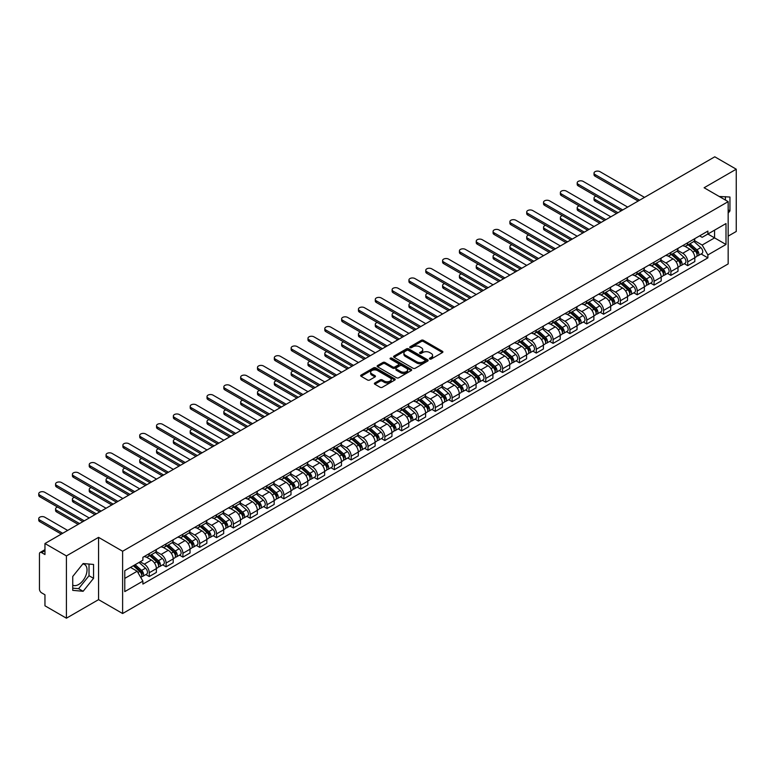 <?xml version="1.0" encoding="UTF-8"?>
<svg xmlns="http://www.w3.org/2000/svg" width="775" height="775" viewBox="0 0 775 775"><rect width="100%" height="100%" fill="white"/><g stroke="black" fill="none" stroke-linecap="round" stroke-linejoin="round"><path stroke-width="1.16" d="M429.738 359.028A1.046 0.601 0 0 0 431.22 359.028L442.467 352.528A1.502 0.862 0 0 0 442.903 351.918A1.502 0.862 0 0 0 442.467 351.308L423.412 340.302A1.502 0.862 0 0 0 421.29 340.302L410.043 346.803A1.046 0.601 0 0 0 411.525 347.655L412.978 346.812A4.795 2.771 0 0 1 419.75 346.812L421.338 347.733A4.795 2.771 0 0 1 422.743 349.69A4.795 2.771 0 0 1 421.338 351.647L419.885 352.489A1.046 0.601 0 0 0 421.368 353.342L422.821 352.499A4.795 2.771 0 0 1 429.602 352.499L431.191 353.419A4.795 2.771 0 0 1 432.595 355.376A4.795 2.771 0 0 1 431.191 357.333L429.738 358.176A1.046 0.601 0 0 0 429.738 359.028L429.738 358.176M719.326 196.54A11.896 6.868 -60 0 1 720.953 197.063A11.896 6.868 -60 0 1 722.213 198.206M82.799 563.948A11.896 6.868 -60 0 1 84.562 564.481A11.896 6.868 -60 0 1 86.383 574.023A11.896 6.868 -60 0 1 78.604 584.505A11.896 6.868 -60 0 1 72.734 585.135M374.809 382.976A1.502 0.862 0 0 0 374.373 383.586A1.502 0.862 0 0 0 374.809 384.197L380.157 387.287A1.502 0.862 0 0 0 382.278 387.287L394.766 380.07A1.502 0.862 0 0 0 395.211 379.459A1.502 0.862 0 0 0 394.766 378.849L375.71 367.844A1.502 0.862 0 0 0 373.589 367.844L361.102 375.061A1.502 0.862 0 0 0 360.666 375.672A1.502 0.862 0 0 0 361.102 376.282L367.553 380.012A1.502 0.862 0 0 0 369.675 380.012L375.022 376.921A1.502 0.862 0 0 0 375.458 376.311A1.502 0.862 0 0 0 375.022 375.701L371.816 373.85A4.001 2.315 0 0 1 370.644 372.213A4.001 2.315 0 0 1 373.124 370.082A4.001 2.315 0 0 1 377.483 370.576L390.028 377.822A4.001 2.315 0 0 1 391.201 379.459A4.001 2.315 0 0 1 388.73 381.591A4.001 2.315 0 0 1 384.361 381.097L382.278 379.886A1.502 0.862 0 0 0 380.157 379.886L374.809 382.976L374.809 384.197L380.157 381.135L380.157 379.886M122.615 551.248L98.561 537.366L66.418 555.917L44.96 543.527L714.783 156.802L736.25 169.202L704.107 187.753L728.161 201.645L122.615 551.248L122.615 613.529L728.161 263.917L728.161 201.645M413.085 368.27A1.502 0.862 0 0 0 415.206 368.27L427.693 361.063A1.502 0.862 0 0 0 428.129 360.452A1.502 0.862 0 0 0 427.693 359.832L408.638 348.837A1.502 0.862 0 0 0 406.517 348.837L394.029 356.045A1.502 0.862 0 0 0 393.584 356.655A1.502 0.862 0 0 0 394.029 357.265L413.085 368.27M390.794 359.251A1.046 0.601 0 0 1 391.859 359.406L391.859 358.157L411.234 369.346A1.502 0.862 0 0 1 411.67 369.956A1.502 0.862 0 0 1 411.234 370.566L398.738 377.774A1.502 0.862 0 0 1 396.626 377.774L377.561 366.778L382.908 363.707L382.908 362.468L377.561 365.548A1.502 0.862 0 0 0 377.125 366.168A1.502 0.862 0 0 0 377.561 366.778L377.561 365.548M382.908 363.707A1.502 0.862 0 0 1 385.03 363.707L385.03 362.468A1.502 0.862 0 0 0 382.908 362.468M385.03 362.468L392.76 366.924A1.502 0.862 0 0 0 394.872 366.924L398.418 364.88A1.502 0.862 0 0 0 398.863 364.269A1.502 0.862 0 0 0 398.418 363.659L390.377 359.009A1.046 0.601 0 0 1 391.859 358.157M66.418 555.917L66.418 618.198L44.96 605.798L44.96 594.783L41.608 592.846A3.052 1.763 -120 0 1 39.457 589.116L39.457 553.863A3.052 1.763 -120 0 1 40.087 552.468L44.96 549.659M728.161 236.142L736.25 231.473L736.25 169.202M66.418 618.198L98.561 599.637L122.615 613.529M44.96 543.527L44.96 554.551L41.608 552.623A3.052 1.763 -120 0 0 40.087 552.468M687.716 242.74A7.014 4.049 60 0 1 686.262 245.898L693.373 241.781A7.014 4.049 -120 0 0 694.826 238.632M677.612 250.296L682.746 253.27A7.014 4.049 60 0 1 687.716 261.863L694.826 257.755A7.014 4.049 -120 0 0 689.866 249.162L684.771 246.218M694.826 257.755L694.826 261.553L687.716 265.66L684.296 263.694M686.262 245.898A7.014 4.049 60 0 1 682.804 245.578M687.716 261.863L687.716 265.66M670.888 252.456A7.014 4.049 60 0 1 669.435 255.605L676.546 251.497A7.014 4.049 -120 0 0 677.999 248.349M667.469 273.401L670.888 275.377L677.999 271.269L677.999 267.462A7.014 4.049 -120 0 0 673.039 258.869L667.943 255.934M669.435 255.605A7.014 4.049 60 0 1 665.977 255.295M660.784 260.012L665.919 262.987A7.014 4.049 60 0 1 670.888 271.579L670.888 275.377M654.061 262.173A7.014 4.049 60 0 1 652.608 265.321L659.728 261.214A7.014 4.049 -120 0 0 661.182 258.065M650.642 283.117L654.061 285.093L661.182 280.976L661.182 277.179A7.014 4.049 -120 0 0 656.212 268.586L651.116 265.641M652.608 265.321A7.014 4.049 60 0 1 649.15 265.002M643.957 269.729L649.101 272.693A7.014 4.049 60 0 1 654.061 281.296L654.061 285.093M637.234 271.889A7.014 4.049 60 0 1 635.781 275.038L642.901 270.93A7.014 4.049 -120 0 0 644.354 267.782M633.814 292.834L637.234 294.8L644.354 290.693L644.354 286.895A7.014 4.049 -120 0 0 639.385 278.302L634.289 275.358M635.781 275.038A7.014 4.049 60 0 1 632.322 274.718M627.13 279.446L632.274 282.41A7.014 4.049 60 0 1 637.234 291.003L637.234 294.8M620.407 281.606A7.014 4.049 60 0 1 618.954 284.754L626.074 280.647A7.014 4.049 -120 0 0 627.527 277.489M616.987 302.55L620.407 304.517L627.527 300.409L627.527 296.612A7.014 4.049 -120 0 0 622.558 288.019L617.472 285.074M618.954 284.754A7.014 4.049 60 0 1 615.495 284.435M610.303 289.162L615.447 292.127A7.014 4.049 60 0 1 620.407 300.719L620.407 304.517M603.58 291.313A7.014 4.049 60 0 1 602.127 294.471L609.247 290.354A7.014 4.049 -120 0 0 610.7 287.205M600.17 312.267L603.58 314.233L610.7 310.126L610.7 306.328A7.014 4.049 -120 0 0 605.74 297.736L600.644 294.791M602.127 294.471A7.014 4.049 60 0 1 598.668 294.151M593.476 298.869L598.62 301.843A7.014 4.049 60 0 1 603.58 310.436L603.58 314.233M586.752 301.029A7.014 4.049 60 0 1 585.299 304.178L592.42 300.07A7.014 4.049 -120 0 0 593.873 296.922M583.342 321.983L586.752 323.95L593.873 319.843L593.873 316.045A7.014 4.049 -120 0 0 588.913 307.442L583.817 304.507M585.299 304.178A7.014 4.049 60 0 1 581.841 303.868M576.648 308.586L581.792 311.56A7.014 4.049 60 0 1 586.752 320.153L586.752 323.95M569.925 310.746A7.014 4.049 60 0 1 568.472 313.894L575.592 309.787A7.014 4.049 -120 0 0 577.046 306.638M566.515 331.69L569.925 333.667L577.046 329.549L577.046 325.752A7.014 4.049 -120 0 0 572.086 317.159L566.99 314.224M568.472 313.894A7.014 4.049 60 0 1 565.014 313.584M559.821 318.302L564.965 321.276A7.014 4.049 60 0 1 569.925 329.869L569.925 333.667M553.098 320.463A7.014 4.049 60 0 1 551.645 323.611L558.765 319.503A7.014 4.049 -120 0 0 560.218 316.355M549.688 341.407L553.098 343.383L560.218 339.266L560.218 335.468A7.014 4.049 -120 0 0 555.258 326.876L550.163 323.931M551.645 323.611A7.014 4.049 60 0 1 548.187 323.291M542.994 328.019L548.138 330.983A7.014 4.049 60 0 1 553.098 339.576L553.098 343.383M536.271 330.179A7.014 4.049 60 0 1 534.818 333.327L541.938 329.22A7.014 4.049 -120 0 0 543.391 326.062M532.861 351.123L536.271 353.09L543.391 348.983L543.391 345.185A7.014 4.049 -120 0 0 538.431 336.592L533.336 333.647M534.818 333.327A7.014 4.049 60 0 1 531.359 333.008M526.167 337.735L531.311 340.7A7.014 4.049 60 0 1 536.271 349.293L536.271 353.09M519.444 339.896A7.014 4.049 60 0 1 517.991 343.044L525.111 338.927A7.014 4.049 -120 0 0 526.564 335.778M516.034 360.84L519.444 362.807L526.564 358.699L526.564 354.902A7.014 4.049 -120 0 0 521.604 346.309L516.508 343.364M517.991 343.044A7.014 4.049 60 0 1 514.542 342.724M509.34 347.452L514.484 350.416A7.014 4.049 60 0 1 519.444 359.009L519.444 362.807M502.617 349.603A7.014 4.049 60 0 1 501.163 352.761L508.284 348.643A7.014 4.049 -120 0 0 509.737 345.495M499.207 370.557L502.617 372.523L509.737 368.416L509.737 364.618A7.014 4.049 -120 0 0 504.777 356.016L499.681 353.08M501.163 352.761A7.014 4.049 60 0 1 497.715 352.441M492.512 357.159L497.657 360.133A7.014 4.049 60 0 1 502.617 368.726L502.617 372.523M485.789 359.319A7.014 4.049 60 0 1 484.336 362.468L491.457 358.36A7.014 4.049 -120 0 0 492.91 355.212M482.379 380.263L485.789 382.24L492.91 378.132L492.91 374.325A7.014 4.049 -120 0 0 487.95 365.732L482.854 362.797M484.336 362.468A7.014 4.049 60 0 1 480.887 362.157M475.685 366.875L480.829 369.849A7.014 4.049 60 0 1 485.789 378.442L485.789 382.24M468.962 369.036A7.014 4.049 60 0 1 467.509 372.184L474.629 368.077A7.014 4.049 -120 0 0 476.082 364.928M465.552 389.98L468.962 391.956L476.082 387.839L476.082 384.042A7.014 4.049 -120 0 0 471.123 375.449L466.027 372.504M467.509 372.184A7.014 4.049 60 0 1 464.06 371.864M458.858 376.592L464.002 379.556A7.014 4.049 60 0 1 468.962 388.159L468.962 391.956M452.135 378.752A7.014 4.049 60 0 1 450.682 381.901L457.802 377.793A7.014 4.049 -120 0 0 459.255 374.645M448.725 399.697L452.135 401.663L459.255 397.556L459.255 393.758A7.014 4.049 -120 0 0 454.295 385.165L449.2 382.22M450.682 381.901A7.014 4.049 60 0 1 447.233 381.581M442.031 386.308L447.175 389.273A7.014 4.049 60 0 1 452.135 397.866L452.135 401.663M435.308 388.469A7.014 4.049 60 0 1 433.855 391.617L440.975 387.51A7.014 4.049 -120 0 0 442.428 384.352M431.898 409.413L435.308 411.38L442.428 407.272L442.428 403.475A7.014 4.049 -120 0 0 437.468 394.882L432.373 391.937M433.855 391.617A7.014 4.049 60 0 1 430.406 391.298M425.204 396.025L430.348 398.989A7.014 4.049 60 0 1 435.308 407.582L435.308 411.38M418.481 398.176A7.014 4.049 60 0 1 417.028 401.334L424.148 397.217A7.014 4.049 -120 0 0 425.601 394.068M415.071 419.13L418.481 421.096L425.601 416.989L425.601 413.191A7.014 4.049 -120 0 0 420.641 404.598L415.545 401.653M417.028 401.334A7.014 4.049 60 0 1 413.579 401.014M408.386 405.732L413.521 408.706A7.014 4.049 60 0 1 418.481 417.299L418.481 421.096M401.653 407.892A7.014 4.049 60 0 1 400.21 411.041L407.321 406.933A7.014 4.049 -120 0 0 408.774 403.785M398.243 428.837L401.663 430.813L408.774 426.705L408.774 422.908A7.014 4.049 -120 0 0 403.814 414.305L398.718 411.37M400.21 411.041A7.014 4.049 60 0 1 396.752 410.731M391.559 415.448L396.693 418.423A7.014 4.049 60 0 1 401.663 427.015L401.663 430.813M384.836 417.609A7.014 4.049 60 0 1 383.383 420.757L390.493 416.65A7.014 4.049 -120 0 0 391.947 413.501M381.416 438.553L384.836 440.529L391.947 436.412L391.947 432.615A7.014 4.049 -120 0 0 386.987 424.022L381.891 421.087M383.383 420.757A7.014 4.049 60 0 1 379.924 420.447M374.732 425.165L379.866 428.129A7.014 4.049 60 0 1 384.836 436.732L384.836 440.529M368.009 427.325A7.014 4.049 60 0 1 366.556 430.474L373.666 426.366A7.014 4.049 -120 0 0 375.119 423.218M364.589 448.27L368.009 450.246L375.119 446.129L375.119 442.331A7.014 4.049 -120 0 0 370.159 433.738L365.064 430.793M366.556 430.474A7.014 4.049 60 0 1 363.097 430.154M357.905 434.882L363.039 437.846A7.014 4.049 60 0 1 368.009 446.439L368.009 450.246M351.182 437.042A7.014 4.049 60 0 1 349.728 440.19L356.849 436.083A7.014 4.049 -120 0 0 358.302 432.925M347.762 457.986L351.182 459.953L358.302 455.845L358.302 452.048A7.014 4.049 -120 0 0 353.332 443.455L348.237 440.51M349.728 440.19A7.014 4.049 60 0 1 346.27 439.871M341.077 444.598L346.222 447.562A7.014 4.049 60 0 1 351.182 456.155L351.182 459.953M334.354 446.758A7.014 4.049 60 0 1 332.901 449.907L340.022 445.79A7.014 4.049 -120 0 0 341.475 442.641M330.935 467.703L334.354 469.669L341.475 465.562L341.475 461.764A7.014 4.049 -120 0 0 336.505 453.172L331.409 450.227M332.901 449.907A7.014 4.049 60 0 1 329.443 449.587M324.25 454.305L329.394 457.279A7.014 4.049 60 0 1 334.354 465.872L334.354 469.669M317.527 456.465A7.014 4.049 60 0 1 316.074 459.614L323.194 455.506A7.014 4.049 -120 0 0 324.647 452.358M314.108 477.419L317.527 479.386L324.647 475.278L324.647 471.481A7.014 4.049 -120 0 0 319.678 462.878L314.582 459.943M316.074 459.614A7.014 4.049 60 0 1 312.616 459.304M307.423 464.022L312.567 466.996A7.014 4.049 60 0 1 317.527 475.588L317.527 479.386M300.7 466.182A7.014 4.049 60 0 1 299.247 469.33L306.367 465.223A7.014 4.049 -120 0 0 307.82 462.074M297.29 487.126L300.7 489.103L307.82 484.995L307.82 481.188A7.014 4.049 -120 0 0 302.86 472.595L297.765 469.66M299.247 469.33A7.014 4.049 60 0 1 295.788 469.02M290.596 473.738L295.74 476.712A7.014 4.049 60 0 1 300.7 485.305L300.7 489.103M283.873 475.898A7.014 4.049 60 0 1 282.42 479.047L289.54 474.939A7.014 4.049 -120 0 0 290.993 471.791M280.463 496.843L283.873 498.819L290.993 494.702L290.993 490.904A7.014 4.049 -120 0 0 286.033 482.312L280.938 479.367M282.42 479.047A7.014 4.049 60 0 1 278.961 478.727M273.769 483.455L278.913 486.419A7.014 4.049 60 0 1 283.873 495.012L283.873 498.819M267.046 485.615A7.014 4.049 60 0 1 265.593 488.763L272.713 484.656A7.014 4.049 -120 0 0 274.166 481.507M263.636 506.559L267.046 508.526L274.166 504.418L274.166 500.621A7.014 4.049 -120 0 0 269.206 492.028L264.11 489.083M265.593 488.763A7.014 4.049 60 0 1 262.134 488.444M256.942 493.171L262.086 496.136A7.014 4.049 60 0 1 267.046 504.728L267.046 508.526M250.218 495.332A7.014 4.049 60 0 1 248.765 498.48L255.886 494.363A7.014 4.049 -120 0 0 257.339 491.214M246.808 516.276L250.218 518.243L257.339 514.135L257.339 510.337A7.014 4.049 -120 0 0 252.379 501.745L247.283 498.8M248.765 498.48A7.014 4.049 60 0 1 245.307 498.16M240.114 502.888L245.258 505.852A7.014 4.049 60 0 1 250.218 514.445L250.218 518.243M233.391 505.038A7.014 4.049 60 0 1 231.938 508.197L239.058 504.079A7.014 4.049 -120 0 0 240.512 500.931M229.981 525.993L233.391 527.959L240.512 523.852L240.512 520.054A7.014 4.049 -120 0 0 235.552 511.461L230.456 508.516M231.938 508.197A7.014 4.049 60 0 1 228.48 507.877M223.287 512.595L228.431 515.569A7.014 4.049 60 0 1 233.391 524.162L233.391 527.959M216.564 514.755A7.014 4.049 60 0 1 215.111 517.903L222.231 513.796A7.014 4.049 -120 0 0 223.684 510.647M213.154 535.699L216.564 537.676L223.684 533.568L223.684 529.761A7.014 4.049 -120 0 0 218.724 521.168L213.629 518.233M215.111 517.903A7.014 4.049 60 0 1 211.662 517.593M206.46 522.311L211.604 525.285A7.014 4.049 60 0 1 216.564 533.878L216.564 537.676M199.737 524.472A7.014 4.049 60 0 1 198.284 527.62L205.404 523.512A7.014 4.049 -120 0 0 206.857 520.364M196.327 545.416L199.737 547.392L206.857 543.275L206.857 539.477A7.014 4.049 -120 0 0 201.897 530.885L196.802 527.949M198.284 527.62A7.014 4.049 60 0 1 194.835 527.31M189.633 532.028L194.777 534.992A7.014 4.049 60 0 1 199.737 543.595L199.737 547.392M182.91 534.188A7.014 4.049 60 0 1 181.457 537.337L188.577 533.229A7.014 4.049 -120 0 0 190.03 530.081M179.5 555.132L182.91 557.109L190.03 552.992L190.03 549.194A7.014 4.049 -120 0 0 185.07 540.601L179.974 537.656M181.457 537.337A7.014 4.049 60 0 1 178.008 537.017M172.806 541.744L177.95 544.709A7.014 4.049 60 0 1 182.91 553.302L182.91 557.109M166.083 543.905A7.014 4.049 60 0 1 164.629 547.053L171.75 542.946A7.014 4.049 -120 0 0 173.203 539.788M162.672 564.849L166.083 566.816L173.203 562.708L173.203 558.911A7.014 4.049 -120 0 0 168.243 550.318L163.147 547.373M164.629 547.053A7.014 4.049 60 0 1 161.181 546.733M155.978 551.461L161.123 554.425A7.014 4.049 60 0 1 166.083 563.018L166.083 566.816M149.255 553.621A7.014 4.049 60 0 1 147.802 556.77L154.922 552.653A7.014 4.049 -120 0 0 156.376 549.504M145.845 574.566L149.255 576.532L156.376 572.425L156.376 568.627A7.014 4.049 -120 0 0 151.416 560.034L146.32 557.089M147.802 556.77A7.014 4.049 60 0 1 144.353 556.45M140.197 561.778L144.295 564.142A7.014 4.049 60 0 1 149.255 572.735L149.255 576.532M699.631 235.862L702.169 237.324L726.001 223.558L714.569 230.165L714.569 237.886L702.169 245.045L694.439 240.589M124.775 578.402L137.175 571.243L142.891 581.143L124.775 591.606L124.775 570.681L142.891 560.218L142.891 557.293L707.885 231.095L707.885 234.021L726.001 244.483L707.885 254.946L702.169 245.045M726.001 223.558L726.001 244.483M142.891 581.143L142.891 584.069L707.885 257.872L707.885 254.946M728.161 213.135L729.943 210.916L729.943 197.034L719.229 196.482M98.561 537.366L98.561 599.637M72.734 590.356L83.138 591.286L93.552 578.334L93.552 564.452L83.138 563.532L72.734 576.474L72.734 590.356M137.175 571.243L130.491 567.377M701.123 253.977L707.885 257.872M725.41 200.057L725.41 196.637M728.161 209.889L729.943 210.916M72.734 588.148L78.604 588.671L89.018 575.718L89.018 564.055M78.604 588.671L83.138 591.286M89.018 575.718L93.552 578.334M430.154 359.174L431.191 358.573A4.795 2.771 0 0 0 432.595 356.616L432.595 355.376M422.743 349.69L422.743 350.939A4.795 2.771 0 0 1 421.338 352.896L420.302 353.487M442.448 352.548L423.412 341.552A1.502 0.862 0 0 0 421.29 341.552L410.459 347.81M427.674 361.073L408.638 350.077A1.502 0.862 0 0 0 406.517 350.077L394.049 357.285L394.029 356.045M425.049 360.879A1.046 0.601 0 0 0 425.049 360.017L408.318 350.358A1.046 0.601 0 0 0 406.836 350.358L405.306 351.249A4.795 2.771 0 0 0 403.901 353.206A4.795 2.771 0 0 0 405.306 355.163L416.737 361.76A4.795 2.771 0 0 0 423.508 361.76L425.049 360.879L425.049 362.119A1.046 0.601 0 0 0 425.359 361.692L425.359 360.452M403.901 353.206L403.901 354.446A4.795 2.771 0 0 0 405.306 356.403L405.306 355.163M425.049 362.119L423.508 363.01A4.795 2.771 0 0 1 416.737 363.01L405.306 356.403M385.03 363.707L392.76 368.173A1.502 0.862 0 0 0 394.872 368.173L398.418 366.129A1.502 0.862 0 0 0 398.863 365.519L398.863 364.269M391.859 359.406L411.215 370.576M400.772 371.554A4.001 2.315 0 0 0 405.141 372.058A4.001 2.315 0 0 0 407.611 369.927A4.001 2.315 0 0 0 406.439 368.29L402.022 365.732A1.502 0.862 0 0 0 399.9 365.732L396.354 367.786A1.502 0.862 0 0 0 395.918 368.396A1.502 0.862 0 0 0 396.354 369.007L400.772 371.554L400.772 372.804A4.001 2.315 0 0 0 405.141 373.308A4.001 2.315 0 0 0 407.611 371.167L407.611 369.927M395.918 368.396L395.918 369.636A1.502 0.862 0 0 0 396.354 370.256L396.354 369.007M400.772 372.804L396.354 370.256M391.201 379.459L391.201 380.699A4.001 2.315 0 0 1 388.73 382.84A4.001 2.315 0 0 1 384.361 382.337L382.278 381.135A1.502 0.862 0 0 0 380.157 381.135M370.644 372.213L370.644 373.463A4.001 2.315 0 0 0 371.816 375.1L371.816 373.85M375.022 375.701L375.022 376.921L371.816 375.1M394.766 378.849L394.766 380.07L375.71 369.094A1.502 0.862 0 0 0 373.589 369.094L361.121 376.292M688.2 244.774L695.059 250.887A3.817 2.199 60 0 1 696.25 256.787L694.826 257.61M688.384 244.939L691.61 246.799M596.072 196.191A3.507 2.025 -0 0 0 594.028 198.032A3.507 2.025 -0 0 0 595.055 199.466L617.975 212.699M688.888 244.377L696.522 251.177A1.831 1.056 60 0 1 697.093 254.016A1.831 1.056 60 0 1 696.928 254.074M690.031 243.718L696.89 249.831A3.817 2.199 60 0 1 698.081 255.731A3.817 2.199 60 0 1 696.938 255.857M693.857 241.422L700.774 247.593A3.817 2.199 60 0 1 701.966 253.493L698.081 255.731M616.571 213.503L595.055 201.083A3.507 2.025 180 0 1 594.028 199.65L594.028 198.032M638.145 201.054L595.055 176.177A3.507 2.025 180 0 1 594.028 174.743L594.028 173.125A3.507 2.025 -0 0 0 595.055 174.549L639.549 200.241M644.509 197.373L600.015 171.692A3.507 2.025 -0 0 0 596.198 171.246A3.507 2.025 -0 0 0 594.028 173.125M671.373 254.491L678.232 260.603A3.817 2.199 60 0 1 679.423 266.503L677.999 267.327M671.557 254.646L674.783 256.515M579.245 205.908A3.507 2.025 -0 0 0 577.201 207.748A3.507 2.025 -0 0 0 578.227 209.182L601.148 222.415M672.061 254.093L679.694 260.894A1.831 1.056 60 0 1 680.266 263.723A1.831 1.056 60 0 1 680.101 263.791M673.204 253.425L680.062 259.548A3.817 2.199 60 0 1 681.264 265.447A3.817 2.199 60 0 1 680.111 265.563M677.03 251.139L683.947 257.31A3.817 2.199 60 0 1 685.139 263.2L681.264 265.447M599.753 223.219L578.227 210.8A3.507 2.025 180 0 1 577.201 209.366L577.201 207.748M654.546 264.207L661.404 270.32A3.817 2.199 60 0 1 662.596 276.22L661.172 277.043M654.73 264.362L657.956 266.232M562.417 215.615A3.507 2.025 -0 0 0 560.373 217.465A3.507 2.025 -0 0 0 561.4 218.889L584.321 232.122M655.233 263.8L662.867 270.611A1.831 1.056 60 0 1 663.439 273.439A1.831 1.056 60 0 1 663.274 273.507M656.377 263.142L663.235 269.264A3.817 2.199 60 0 1 664.437 275.164A3.817 2.199 60 0 1 663.284 275.28M660.203 260.846L667.12 267.017A3.817 2.199 60 0 1 668.312 272.916L664.437 275.164M582.926 232.936L561.4 220.517A3.507 2.025 180 0 1 560.373 219.083L560.373 217.465M621.317 210.761L578.227 185.884A3.507 2.025 180 0 1 577.201 184.45L577.201 182.832A3.507 2.025 -0 0 0 578.227 184.266L622.722 209.957M627.682 207.09L583.188 181.398A3.507 2.025 -0 0 0 579.371 180.963A3.507 2.025 -0 0 0 577.201 182.832M604.49 220.478L561.4 195.6A3.507 2.025 180 0 1 560.373 194.167L560.373 192.549A3.507 2.025 -0 0 0 561.4 193.983L605.895 219.674M610.855 216.806L566.37 191.115A3.507 2.025 -0 0 0 562.543 190.679A3.507 2.025 -0 0 0 560.373 192.549M637.718 273.914L644.577 280.037A3.817 2.199 60 0 1 645.769 285.936L644.345 286.75M637.903 274.079L641.128 275.939M545.6 225.331A3.507 2.025 -0 0 0 543.546 227.172A3.507 2.025 -0 0 0 544.573 228.606L567.494 241.839M638.406 273.517L646.04 280.327A1.831 1.056 60 0 1 646.612 283.156A1.831 1.056 60 0 1 646.447 283.224M639.549 272.858L646.408 278.981A3.817 2.199 60 0 1 647.609 284.871A3.817 2.199 60 0 1 646.457 284.997M643.376 270.562L650.293 276.733A3.817 2.199 60 0 1 651.484 282.633L647.609 284.871M566.099 242.653L544.573 230.223A3.507 2.025 180 0 1 543.546 228.79L543.546 227.172M620.891 283.631L627.75 289.753A3.817 2.199 60 0 1 628.942 295.643L627.527 296.467M621.075 283.795L624.301 285.655M528.773 235.048A3.507 2.025 -0 0 0 526.719 236.888A3.507 2.025 -0 0 0 527.746 238.322L550.667 251.555M621.579 283.233L629.213 290.044A1.831 1.056 60 0 1 629.784 292.873A1.831 1.056 60 0 1 629.62 292.94M622.722 282.575L629.581 288.688A3.817 2.199 60 0 1 630.782 294.587A3.817 2.199 60 0 1 629.629 294.713M626.549 280.279L633.466 286.45A3.817 2.199 60 0 1 634.667 292.349L630.782 294.587M549.272 252.369L527.746 239.94A3.507 2.025 180 0 1 526.719 238.506L526.719 236.888M604.064 293.347L610.923 299.47A3.817 2.199 60 0 1 612.114 305.36L610.7 306.183M604.248 293.512L607.474 295.372M511.946 244.764A3.507 2.025 -0 0 0 509.892 246.605A3.507 2.025 -0 0 0 510.928 248.039L533.849 261.272M604.752 292.95L612.386 299.76A1.831 1.056 60 0 1 612.957 302.589A1.831 1.056 60 0 1 612.792 302.657M605.895 292.291L612.754 298.404A3.817 2.199 60 0 1 613.955 304.304A3.817 2.199 60 0 1 612.802 304.43M609.722 289.995L616.638 296.166A3.817 2.199 60 0 1 617.84 302.066L613.955 304.304M532.444 262.076L510.928 249.657A3.507 2.025 180 0 1 509.892 248.223L509.892 246.605M587.673 230.194L544.573 205.317A3.507 2.025 180 0 1 543.546 203.883L543.546 202.265A3.507 2.025 -0 0 0 544.573 203.699L589.068 229.381M594.028 226.523L549.543 200.832A3.507 2.025 -0 0 0 545.716 200.396A3.507 2.025 -0 0 0 543.546 202.265M570.846 239.911L527.746 215.033A3.507 2.025 180 0 1 526.719 213.6L526.719 211.982A3.507 2.025 -0 0 0 527.746 213.416L572.241 239.097M577.21 236.239L532.716 210.548A3.507 2.025 -0 0 0 528.889 210.112A3.507 2.025 -0 0 0 526.719 211.982M554.018 249.627L510.928 224.75A3.507 2.025 180 0 1 509.892 223.316L509.892 221.698A3.507 2.025 -0 0 0 510.928 223.123L555.413 248.814M560.383 245.946L515.888 220.265A3.507 2.025 -0 0 0 512.062 219.819A3.507 2.025 -0 0 0 509.892 221.698M587.237 303.064L594.096 309.177A3.817 2.199 60 0 1 595.287 315.076L593.873 315.9M587.421 303.228L590.647 305.088M495.118 254.481A3.507 2.025 -0 0 0 493.074 256.322A3.507 2.025 -0 0 0 494.101 257.755L517.022 270.988M587.934 302.667L595.558 309.467A1.831 1.056 60 0 1 596.13 312.306A1.831 1.056 60 0 1 595.965 312.364M589.068 302.008L595.927 308.121A3.817 2.199 60 0 1 597.128 314.02A3.817 2.199 60 0 1 595.975 314.137M592.894 299.712L599.811 305.883A3.817 2.199 60 0 1 601.012 311.773L597.128 314.02M515.617 271.793L494.101 259.373A3.507 2.025 180 0 1 493.074 257.939L493.074 256.322M537.191 259.344L494.101 234.457A3.507 2.025 180 0 1 493.074 233.033L493.074 231.405A3.507 2.025 -0 0 0 494.101 232.839L538.586 258.53M543.556 255.663L499.061 229.981A3.507 2.025 -0 0 0 495.235 229.536A3.507 2.025 -0 0 0 493.074 231.405M570.41 312.78L577.268 318.893A3.817 2.199 60 0 1 578.47 324.793L577.046 325.616M570.594 312.935L573.82 314.805M478.291 264.198A3.507 2.025 -0 0 0 476.247 266.038A3.507 2.025 -0 0 0 477.274 267.462L500.195 280.695M571.107 312.373L578.731 319.184A1.831 1.056 60 0 1 579.303 322.012A1.831 1.056 60 0 1 579.138 322.08M572.241 311.715L579.099 317.837A3.817 2.199 60 0 1 580.301 323.737A3.817 2.199 60 0 1 579.148 323.853M576.067 309.419L582.984 315.599A3.817 2.199 60 0 1 584.185 321.489L580.301 323.737M498.79 281.509L477.274 269.09A3.507 2.025 180 0 1 476.247 267.656L476.247 266.038M520.364 269.051L477.274 244.173A3.507 2.025 180 0 1 476.247 242.74L476.247 241.122A3.507 2.025 -0 0 0 477.274 242.556L521.759 268.247M526.729 265.379L482.234 239.688A3.507 2.025 -0 0 0 478.407 239.252A3.507 2.025 -0 0 0 476.247 241.122M553.583 322.487L560.441 328.61A3.817 2.199 60 0 1 561.643 334.509L560.218 335.333M553.767 322.652L556.993 324.522M461.464 273.904A3.507 2.025 -0 0 0 459.42 275.745A3.507 2.025 -0 0 0 460.447 277.179L483.368 290.412M554.28 322.09L561.904 328.9A1.831 1.056 60 0 1 562.485 331.729A1.831 1.056 60 0 1 562.311 331.797M555.423 321.431L562.272 327.554A3.817 2.199 60 0 1 563.473 333.444A3.817 2.199 60 0 1 562.321 333.57M559.24 319.135L566.157 325.306A3.817 2.199 60 0 1 567.358 331.206L563.473 333.444M481.963 291.226L460.447 278.797A3.507 2.025 180 0 1 459.42 277.373L459.42 275.745M503.537 278.767L460.447 253.89A3.507 2.025 180 0 1 459.42 252.456L459.42 250.838A3.507 2.025 -0 0 0 460.447 252.272L504.942 277.963M509.902 275.096L465.407 249.405A3.507 2.025 -0 0 0 461.58 248.969A3.507 2.025 -0 0 0 459.42 250.838M536.755 332.204L543.614 338.326A3.817 2.199 60 0 1 544.815 344.226L543.391 345.04M536.939 332.368L540.165 334.228M444.637 283.621A3.507 2.025 -0 0 0 442.593 285.462A3.507 2.025 -0 0 0 443.62 286.895L466.54 300.128M537.453 331.807L545.077 338.617A1.831 1.056 60 0 1 545.658 341.446A1.831 1.056 60 0 1 545.484 341.513M538.596 331.148L545.445 337.27A3.817 2.199 60 0 1 546.646 343.16A3.817 2.199 60 0 1 545.493 343.286M542.413 328.852L549.33 335.023A3.817 2.199 60 0 1 550.531 340.923L546.646 343.16M465.136 300.942L443.62 288.513A3.507 2.025 180 0 1 442.593 287.079L442.593 285.462M486.71 288.484L443.62 263.607A3.507 2.025 180 0 1 442.593 262.173L442.593 260.555A3.507 2.025 -0 0 0 443.62 261.989L488.114 287.67M493.074 284.812L448.58 259.121A3.507 2.025 -0 0 0 444.753 258.685A3.507 2.025 -0 0 0 442.593 260.555M519.928 341.92L526.787 348.043A3.817 2.199 60 0 1 527.988 353.933L526.564 354.756M520.112 342.085L523.338 343.945M427.81 293.338A3.507 2.025 -0 0 0 425.766 295.178A3.507 2.025 -0 0 0 426.793 296.612L449.713 309.845M520.626 341.523L528.25 348.333A1.831 1.056 60 0 1 528.831 351.162A1.831 1.056 60 0 1 528.657 351.23M521.769 340.864L528.618 346.977A3.817 2.199 60 0 1 529.819 352.877A3.817 2.199 60 0 1 528.666 353.003M525.586 338.568L532.502 344.739A3.817 2.199 60 0 1 533.704 350.639L529.819 352.877M448.308 310.649L426.793 298.23A3.507 2.025 180 0 1 425.766 296.796L425.766 295.178M469.882 298.201L426.793 273.323A3.507 2.025 180 0 1 425.766 271.889L425.766 270.272A3.507 2.025 -0 0 0 426.793 271.705L471.287 297.387M476.247 294.529L431.752 268.838A3.507 2.025 -0 0 0 427.926 268.402A3.507 2.025 -0 0 0 425.766 270.272M503.101 351.637L509.96 357.75A3.817 2.199 60 0 1 511.161 363.649L509.737 364.473M503.285 351.802L506.511 353.662M410.983 303.054A3.507 2.025 -0 0 0 408.938 304.895A3.507 2.025 -0 0 0 409.965 306.328L432.886 319.562M503.798 351.24L511.422 358.04A1.831 1.056 60 0 1 512.004 360.879A1.831 1.056 60 0 1 511.829 360.937M504.942 350.581L511.791 356.694A3.817 2.199 60 0 1 512.992 362.593A3.817 2.199 60 0 1 511.839 362.719M508.758 348.285L515.675 354.456A3.817 2.199 60 0 1 516.877 360.346L512.992 362.593M431.481 320.366L409.965 307.946A3.507 2.025 180 0 1 408.938 306.512L408.938 304.895M453.055 307.917L409.965 283.03A3.507 2.025 180 0 1 408.938 281.606L408.938 279.988A3.507 2.025 -0 0 0 409.965 281.412L454.46 307.103M459.42 304.236L414.925 278.554A3.507 2.025 -0 0 0 411.099 278.109A3.507 2.025 -0 0 0 408.938 279.988M486.274 361.353L493.132 367.466A3.817 2.199 60 0 1 494.334 373.366L492.91 374.189M486.458 361.508L489.684 363.378M394.155 312.771A3.507 2.025 -0 0 0 392.111 314.611A3.507 2.025 -0 0 0 393.138 316.045L416.059 329.278M486.971 360.956L494.595 367.757A1.831 1.056 60 0 1 495.177 370.586A1.831 1.056 60 0 1 495.012 370.653M488.114 360.288L494.973 366.41A3.817 2.199 60 0 1 496.165 372.31A3.817 2.199 60 0 1 495.012 372.426M491.931 358.002L498.848 364.173A3.817 2.199 60 0 1 500.049 370.062L496.165 372.31M414.654 330.082L393.138 317.663A3.507 2.025 180 0 1 392.111 316.229L392.111 314.611M436.228 317.624L393.138 292.747A3.507 2.025 180 0 1 392.111 291.313L392.111 289.695A3.507 2.025 -0 0 0 393.138 291.129L437.633 316.82M442.593 313.952L398.098 288.261A3.507 2.025 -0 0 0 394.272 287.825A3.507 2.025 -0 0 0 392.111 289.695M469.456 371.07L476.305 377.183A3.817 2.199 60 0 1 477.507 383.082L476.082 383.906M469.631 371.225L472.857 373.095M377.328 322.478A3.507 2.025 -0 0 0 375.284 324.318A3.507 2.025 -0 0 0 376.311 325.752L399.232 338.985M470.144 370.663L477.778 377.473A1.831 1.056 60 0 1 478.349 380.302A1.831 1.056 60 0 1 478.185 380.37M471.287 370.004L478.146 376.127A3.817 2.199 60 0 1 479.338 382.027A3.817 2.199 60 0 1 478.185 382.143M475.104 367.708L482.021 373.879A3.817 2.199 60 0 1 483.222 379.779L479.338 382.027M397.827 339.799L376.311 327.37A3.507 2.025 180 0 1 375.284 325.946L375.284 324.318M419.401 327.341L376.311 302.463A3.507 2.025 180 0 1 375.284 301.029L375.284 299.412A3.507 2.025 -0 0 0 376.311 300.845L420.806 326.537M425.766 323.669L381.271 297.978A3.507 2.025 -0 0 0 377.444 297.542A3.507 2.025 -0 0 0 375.284 299.412M452.629 380.777L459.478 386.899A3.817 2.199 60 0 1 460.679 392.799L459.255 393.613M452.803 380.942L456.029 382.802M360.501 332.194A3.507 2.025 -0 0 0 358.457 334.035A3.507 2.025 -0 0 0 359.484 335.468L382.404 348.702M453.317 380.38L460.951 387.19A1.831 1.056 60 0 1 461.522 390.019A1.831 1.056 60 0 1 461.358 390.087M454.46 379.721L461.319 385.843A3.817 2.199 60 0 1 462.51 391.733A3.817 2.199 60 0 1 461.358 391.859M458.287 377.425L465.194 383.596A3.817 2.199 60 0 1 466.395 389.496L462.51 391.733M381 349.515L359.484 337.086A3.507 2.025 180 0 1 358.457 335.653L358.457 334.035M402.574 337.057L359.484 312.18A3.507 2.025 180 0 1 358.457 310.746L358.457 309.128A3.507 2.025 -0 0 0 359.484 310.562L403.978 336.243M408.938 333.386L364.444 307.694A3.507 2.025 -0 0 0 360.627 307.258A3.507 2.025 -0 0 0 358.457 309.128M435.802 390.493L442.651 396.616A3.817 2.199 60 0 1 443.852 402.506L442.428 403.329M435.976 390.658L439.212 392.518M343.674 341.911A3.507 2.025 -0 0 0 341.63 343.751A3.507 2.025 -0 0 0 342.657 345.185L365.577 358.418M436.49 390.096L444.123 396.907A1.831 1.056 60 0 1 444.695 399.735A1.831 1.056 60 0 1 444.53 399.803M437.633 389.438L444.492 395.55A3.817 2.199 60 0 1 445.683 401.45A3.817 2.199 60 0 1 444.53 401.576M441.459 387.142L448.376 393.312A3.817 2.199 60 0 1 449.568 399.212L445.683 401.45M364.173 359.232L342.657 346.803A3.507 2.025 180 0 1 341.63 345.369L341.63 343.751M385.747 346.774L342.657 321.896A3.507 2.025 180 0 1 341.63 320.463L341.63 318.845A3.507 2.025 -0 0 0 342.657 320.278L387.151 345.96M392.111 343.102L347.617 317.411A3.507 2.025 -0 0 0 343.8 316.975A3.507 2.025 -0 0 0 341.63 318.845M418.975 400.21L425.824 406.332A3.817 2.199 60 0 1 427.025 412.222L425.601 413.046M419.149 400.375L422.385 402.235M326.847 351.627A3.507 2.025 -0 0 0 324.802 353.468A3.507 2.025 -0 0 0 325.829 354.902L348.75 368.135M419.662 399.813L427.296 406.623A1.831 1.056 60 0 1 427.868 409.452A1.831 1.056 60 0 1 427.703 409.52M420.806 399.154L427.664 405.267A3.817 2.199 60 0 1 428.856 411.167A3.817 2.199 60 0 1 427.703 411.293M424.632 396.858L431.549 403.029A3.817 2.199 60 0 1 432.741 408.929L428.856 411.167M347.345 368.939L325.829 356.519A3.507 2.025 180 0 1 324.802 355.086L324.802 353.468M368.919 356.49L325.829 331.613A3.507 2.025 180 0 1 324.802 330.179L324.802 328.561A3.507 2.025 -0 0 0 325.829 329.985L370.324 355.677M375.284 352.809L330.789 327.127A3.507 2.025 -0 0 0 326.972 326.682A3.507 2.025 -0 0 0 324.802 328.561M402.147 409.927L409.006 416.039A3.817 2.199 60 0 1 410.198 421.939L408.774 422.762M402.322 410.091L405.558 411.951M310.019 361.344A3.507 2.025 -0 0 0 307.975 363.184A3.507 2.025 -0 0 0 309.002 364.618L331.923 377.851M402.835 409.529L410.469 416.33A1.831 1.056 60 0 1 411.041 419.168A1.831 1.056 60 0 1 410.876 419.227M403.978 408.871L410.837 414.983A3.817 2.199 60 0 1 412.029 420.883A3.817 2.199 60 0 1 410.886 420.999M407.805 406.575L414.722 412.746A3.817 2.199 60 0 1 415.913 418.636L412.029 420.883M330.518 378.655L309.002 366.236A3.507 2.025 180 0 1 307.975 364.802L307.975 363.184M352.092 366.197L309.002 341.32A3.507 2.025 180 0 1 307.975 339.896L307.975 338.268A3.507 2.025 -0 0 0 309.002 339.702L353.497 365.393M358.457 362.526L313.962 336.844A3.507 2.025 -0 0 0 310.145 336.398A3.507 2.025 -0 0 0 307.975 338.268M385.32 419.643L392.179 425.756A3.817 2.199 60 0 1 393.371 431.656L391.947 432.479M385.504 419.798L388.73 421.668M293.192 371.06A3.507 2.025 -0 0 0 291.148 372.901A3.507 2.025 -0 0 0 292.175 374.325L315.096 387.558M386.008 419.236L393.642 426.047A1.831 1.056 60 0 1 394.213 428.875A1.831 1.056 60 0 1 394.049 428.943M387.151 418.577L394.01 424.7A3.817 2.199 60 0 1 395.202 430.6A3.817 2.199 60 0 1 394.058 430.716M390.978 416.282L397.895 422.452A3.817 2.199 60 0 1 399.086 428.352L395.202 430.6M313.691 388.372L292.175 375.952A3.507 2.025 180 0 1 291.148 374.519L291.148 372.901M335.265 375.914L292.175 351.036A3.507 2.025 180 0 1 291.148 349.603L291.148 347.985A3.507 2.025 -0 0 0 292.175 349.418L336.67 375.11M341.63 372.242L297.135 346.551A3.507 2.025 -0 0 0 293.318 346.115A3.507 2.025 -0 0 0 291.148 347.985M368.493 429.35L375.352 435.472A3.817 2.199 60 0 1 376.543 441.372L375.119 442.196M368.677 429.515L371.903 431.384M276.365 380.767A3.507 2.025 -0 0 0 274.321 382.608A3.507 2.025 -0 0 0 275.348 384.042L298.268 397.275M369.181 428.953L376.815 435.763A1.831 1.056 60 0 1 377.386 438.592A1.831 1.056 60 0 1 377.222 438.66M370.324 428.294L377.183 434.417A3.817 2.199 60 0 1 378.374 440.307A3.817 2.199 60 0 1 377.231 440.433M374.151 425.998L381.067 432.169A3.817 2.199 60 0 1 382.259 438.069L378.374 440.307M296.873 398.088L275.348 385.659A3.507 2.025 180 0 1 274.321 384.235L274.321 382.608M318.438 385.63L275.348 360.753A3.507 2.025 180 0 1 274.321 359.319L274.321 357.701A3.507 2.025 -0 0 0 275.348 359.135L319.843 384.826M324.802 381.959L280.308 356.267A3.507 2.025 -0 0 0 276.491 355.832A3.507 2.025 -0 0 0 274.321 357.701M351.666 439.067L358.525 445.189A3.817 2.199 60 0 1 359.716 451.089L358.292 451.903M351.85 439.231L355.076 441.091M259.538 390.484A3.507 2.025 -0 0 0 257.494 392.324A3.507 2.025 -0 0 0 258.521 393.758L281.441 406.991M352.354 438.669L359.988 445.48A1.831 1.056 60 0 1 360.559 448.308A1.831 1.056 60 0 1 360.394 448.376M353.497 438.011L360.356 444.133A3.817 2.199 60 0 1 361.557 450.023A3.817 2.199 60 0 1 360.404 450.149M357.323 435.715L364.24 441.886A3.817 2.199 60 0 1 365.432 447.785L361.557 450.023M280.046 407.805L258.521 395.376A3.507 2.025 180 0 1 257.494 393.942L257.494 392.324M301.611 395.347L258.521 370.469A3.507 2.025 180 0 1 257.494 369.036L257.494 367.418A3.507 2.025 -0 0 0 258.521 368.852L303.015 394.533M307.975 391.675L263.49 365.984A3.507 2.025 -0 0 0 259.664 365.548A3.507 2.025 -0 0 0 257.494 367.418M334.839 448.783L341.698 454.906A3.817 2.199 60 0 1 342.889 460.796L341.465 461.619M335.023 448.948L338.249 450.808M242.72 400.2A3.507 2.025 -0 0 0 240.667 402.041A3.507 2.025 -0 0 0 241.693 403.475L264.614 416.708M335.527 448.386L343.16 455.196A1.831 1.056 60 0 1 343.732 458.025A1.831 1.056 60 0 1 343.567 458.093M336.67 447.727L343.528 453.84A3.817 2.199 60 0 1 344.73 459.74A3.817 2.199 60 0 1 343.577 459.866M340.496 445.431L347.413 451.602A3.817 2.199 60 0 1 348.605 457.502L344.73 459.74M263.219 417.512L241.693 405.093A3.507 2.025 180 0 1 240.667 403.659L240.667 402.041M284.793 405.063L241.693 380.186A3.507 2.025 180 0 1 240.667 378.752L240.667 377.134A3.507 2.025 -0 0 0 241.693 378.568L286.188 404.25M291.148 401.382L246.663 375.701A3.507 2.025 -0 0 0 242.837 375.255A3.507 2.025 -0 0 0 240.667 377.134M318.012 458.5L324.87 464.613A3.817 2.199 60 0 1 326.062 470.512L324.647 471.336M318.196 458.664L321.422 460.524M225.893 409.917A3.507 2.025 -0 0 0 223.839 411.757A3.507 2.025 -0 0 0 224.866 413.191L247.787 426.424M318.699 458.103L326.333 464.903A1.831 1.056 60 0 1 326.905 467.742A1.831 1.056 60 0 1 326.74 467.8M319.843 457.444L326.701 463.557A3.817 2.199 60 0 1 327.903 469.456A3.817 2.199 60 0 1 326.75 469.582M323.669 455.148L330.586 461.319A3.817 2.199 60 0 1 331.778 467.209L327.903 469.456M246.392 427.228L224.866 414.809A3.507 2.025 180 0 1 223.839 413.375L223.839 411.757M267.966 414.78L224.866 389.893A3.507 2.025 180 0 1 223.839 388.469L223.839 386.841A3.507 2.025 -0 0 0 224.866 388.275L269.361 413.966M274.331 411.099L229.836 385.417A3.507 2.025 -0 0 0 226.009 384.972A3.507 2.025 -0 0 0 223.839 386.841M301.184 468.216L308.043 474.329A3.817 2.199 60 0 1 309.235 480.229L307.82 481.052M301.368 468.371L304.594 470.241M209.066 419.633A3.507 2.025 -0 0 0 207.012 421.474A3.507 2.025 -0 0 0 208.049 422.908L230.96 436.131M301.872 467.809L309.506 474.62A1.831 1.056 60 0 1 310.077 477.448A1.831 1.056 60 0 1 309.913 477.516M303.015 467.151L309.874 473.273A3.817 2.199 60 0 1 311.075 479.173A3.817 2.199 60 0 1 309.923 479.289M306.842 464.855L313.759 471.035A3.817 2.199 60 0 1 314.96 476.925L311.075 479.173M229.565 436.945L208.049 424.526A3.507 2.025 180 0 1 207.012 423.092L207.012 421.474M251.139 424.487L208.049 399.609A3.507 2.025 180 0 1 207.012 398.176L207.012 396.558A3.507 2.025 -0 0 0 208.049 397.992L252.534 423.683M257.503 420.815L213.009 395.124A3.507 2.025 -0 0 0 209.182 394.688A3.507 2.025 -0 0 0 207.012 396.558M284.357 477.933L291.216 484.046A3.817 2.199 60 0 1 292.407 489.945L290.993 490.769M284.541 478.088L287.767 479.957M192.239 429.34A3.507 2.025 -0 0 0 190.195 431.181A3.507 2.025 -0 0 0 191.222 432.615L214.142 445.848M285.055 477.526L292.679 484.336A1.831 1.056 60 0 1 293.25 487.165A1.831 1.056 60 0 1 293.086 487.233M286.188 476.867L293.047 482.99A3.817 2.199 60 0 1 294.248 488.889A3.817 2.199 60 0 1 293.095 489.006M290.015 474.571L296.932 480.742A3.817 2.199 60 0 1 298.133 486.642L294.248 488.889M212.737 446.662L191.222 434.233A3.507 2.025 180 0 1 190.195 432.808L190.195 431.181M234.312 434.203L191.222 409.326A3.507 2.025 180 0 1 190.195 407.892L190.195 406.274A3.507 2.025 -0 0 0 191.222 407.708L235.707 433.399M240.676 430.532L196.182 404.841A3.507 2.025 -0 0 0 192.355 404.405A3.507 2.025 -0 0 0 190.195 406.274M267.53 487.64L274.389 493.762A3.817 2.199 60 0 1 275.59 499.662L274.166 500.476M267.714 487.804L270.94 489.664M175.412 439.057A3.507 2.025 -0 0 0 173.368 440.897A3.507 2.025 -0 0 0 174.394 442.331L197.315 455.564M268.228 487.243L275.852 494.053A1.831 1.056 60 0 1 276.423 496.882A1.831 1.056 60 0 1 276.258 496.949M269.361 486.584L276.22 492.706A3.817 2.199 60 0 1 277.421 498.596A3.817 2.199 60 0 1 276.268 498.722M273.188 484.288L280.104 490.459A3.817 2.199 60 0 1 281.306 496.358L277.421 498.596M195.91 456.378L174.394 443.949A3.507 2.025 180 0 1 173.368 442.515L173.368 440.897M217.484 443.92L174.394 419.043A3.507 2.025 180 0 1 173.368 417.609L173.368 415.991A3.507 2.025 -0 0 0 174.394 417.425L218.879 443.106M223.849 440.248L179.354 414.557A3.507 2.025 -0 0 0 175.528 414.121A3.507 2.025 -0 0 0 173.368 415.991M250.703 497.356L257.562 503.479A3.817 2.199 60 0 1 258.763 509.369L257.339 510.192M250.887 497.521L254.113 499.381M158.584 448.773A3.507 2.025 -0 0 0 156.54 450.614A3.507 2.025 -0 0 0 157.567 452.048L180.488 465.281M251.4 496.959L259.024 503.769A1.831 1.056 60 0 1 259.606 506.598A1.831 1.056 60 0 1 259.431 506.666M252.543 496.3L259.392 502.413A3.817 2.199 60 0 1 260.594 508.313A3.817 2.199 60 0 1 259.441 508.439M256.36 494.004L263.277 500.175A3.817 2.199 60 0 1 264.478 506.075L260.594 508.313M179.083 466.095L157.567 453.666A3.507 2.025 180 0 1 156.54 452.232L156.54 450.614M200.657 453.637L157.567 428.759A3.507 2.025 180 0 1 156.54 427.325L156.54 425.707A3.507 2.025 -0 0 0 157.567 427.141L202.062 452.823M207.022 449.965L162.527 424.274A3.507 2.025 -0 0 0 158.701 423.838A3.507 2.025 -0 0 0 156.54 425.707M233.876 507.073L240.734 513.195A3.817 2.199 60 0 1 241.936 519.085L240.512 519.909M234.06 507.238L237.286 509.097M141.757 458.49A3.507 2.025 -0 0 0 139.713 460.331A3.507 2.025 -0 0 0 140.74 461.764L163.661 474.998M234.573 506.676L242.197 513.486A1.831 1.056 60 0 1 242.778 516.315A1.831 1.056 60 0 1 242.604 516.382M235.716 506.017L242.565 512.13A3.817 2.199 60 0 1 243.767 518.029A3.817 2.199 60 0 1 242.614 518.155M239.533 503.721L246.45 509.892A3.817 2.199 60 0 1 247.651 515.792L243.767 518.029M162.256 475.802L140.74 463.382A3.507 2.025 180 0 1 139.713 461.948L139.713 460.331M183.83 463.353L140.74 438.476A3.507 2.025 180 0 1 139.713 437.042L139.713 435.424A3.507 2.025 -0 0 0 140.74 436.848L185.235 462.539M190.195 459.672L145.7 433.99A3.507 2.025 -0 0 0 141.873 433.545A3.507 2.025 -0 0 0 139.713 435.424M217.048 516.789L223.907 522.902A3.817 2.199 60 0 1 225.108 528.802L223.684 529.625M217.233 516.954L220.458 518.814M124.93 468.207A3.507 2.025 -0 0 0 122.886 470.047A3.507 2.025 -0 0 0 123.913 471.481L146.833 484.714M217.746 516.392L225.37 523.193A1.831 1.056 60 0 1 225.951 526.031A1.831 1.056 60 0 1 225.777 526.089M218.889 515.724L225.738 521.846A3.817 2.199 60 0 1 226.939 527.746A3.817 2.199 60 0 1 225.787 527.862M222.706 513.438L229.623 519.608A3.817 2.199 60 0 1 230.824 525.498L226.939 527.746M145.429 485.518L123.913 473.099A3.507 2.025 180 0 1 122.886 471.665L122.886 470.047M167.003 473.06L123.913 448.183A3.507 2.025 180 0 1 122.886 446.758L122.886 445.131A3.507 2.025 -0 0 0 123.913 446.565L168.407 472.256M173.368 469.388L128.873 443.707A3.507 2.025 -0 0 0 125.046 443.261A3.507 2.025 -0 0 0 122.886 445.131M200.221 526.506L207.08 532.619A3.817 2.199 60 0 1 208.281 538.518L206.857 539.342M200.405 526.661L203.631 528.531M108.103 477.913A3.507 2.025 -0 0 0 106.059 479.764A3.507 2.025 -0 0 0 107.086 481.188L130.006 494.421M200.919 526.099L208.543 532.909A1.831 1.056 60 0 1 209.124 535.738A1.831 1.056 60 0 1 208.95 535.806M202.062 525.44L208.911 531.563A3.817 2.199 60 0 1 210.112 537.462A3.817 2.199 60 0 1 208.959 537.579M205.879 523.144L212.796 529.315A3.817 2.199 60 0 1 213.997 535.215L210.112 537.462M128.602 495.235L107.086 482.815A3.507 2.025 180 0 1 106.059 481.382L106.059 479.764M150.176 482.777L107.086 457.899A3.507 2.025 180 0 1 106.059 456.465L106.059 454.847A3.507 2.025 -0 0 0 107.086 456.281L151.58 481.972M156.54 479.105L112.046 453.414A3.507 2.025 -0 0 0 108.219 452.978A3.507 2.025 -0 0 0 106.059 454.847M183.394 536.213L190.253 542.335A3.817 2.199 60 0 1 191.454 548.235L190.03 549.049M183.578 536.377L186.804 538.238M91.276 487.63A3.507 2.025 -0 0 0 89.232 489.471A3.507 2.025 -0 0 0 90.258 490.904L113.179 504.137M184.092 535.816L191.716 542.626A1.831 1.056 60 0 1 192.297 545.455A1.831 1.056 60 0 1 192.132 545.523M185.235 535.157L192.093 541.279A3.817 2.199 60 0 1 193.285 547.169A3.817 2.199 60 0 1 192.132 547.295M189.052 532.861L195.968 539.032A3.817 2.199 60 0 1 197.17 544.932L193.285 547.169M111.774 504.951L90.258 492.522A3.507 2.025 180 0 1 89.232 491.098L89.232 489.471M133.348 492.493L90.258 467.616A3.507 2.025 180 0 1 89.232 466.182L89.232 464.564A3.507 2.025 -0 0 0 90.258 465.998L134.753 491.689M139.713 488.822L95.218 463.13A3.507 2.025 -0 0 0 91.392 462.694A3.507 2.025 -0 0 0 89.232 464.564M166.577 545.929L173.426 552.052A3.817 2.199 60 0 1 174.627 557.952L173.203 558.765M166.751 546.094L169.977 547.954M74.448 497.347A3.507 2.025 -0 0 0 72.404 499.187A3.507 2.025 -0 0 0 73.431 500.621L96.352 513.854M167.264 545.532L174.888 552.342A1.831 1.056 60 0 1 175.47 555.171A1.831 1.056 60 0 1 175.305 555.239M168.407 544.873L175.266 550.996A3.817 2.199 60 0 1 176.458 556.886A3.817 2.199 60 0 1 175.305 557.012M172.224 542.577L179.141 548.748A3.817 2.199 60 0 1 180.343 554.648L176.458 556.886M94.947 514.668L73.431 502.239A3.507 2.025 180 0 1 72.404 500.805L72.404 499.187M116.521 502.21L73.431 477.332A3.507 2.025 180 0 1 72.404 475.898L72.404 474.281A3.507 2.025 -0 0 0 73.431 475.714L117.926 501.396M122.886 498.538L78.391 472.847A3.507 2.025 -0 0 0 74.565 472.411A3.507 2.025 -0 0 0 72.404 474.281M149.749 555.646L156.598 561.768A3.817 2.199 60 0 1 157.8 567.658L156.376 568.482M149.924 555.811L153.15 557.671M57.621 507.063A3.507 2.025 -0 0 0 55.577 508.904A3.507 2.025 -0 0 0 56.604 510.337L79.525 523.571M150.437 555.249L158.071 562.059A1.831 1.056 60 0 1 158.642 564.888A1.831 1.056 60 0 1 158.478 564.956M151.58 554.59L158.439 560.703A3.817 2.199 60 0 1 159.631 566.602A3.817 2.199 60 0 1 158.478 566.728M155.407 552.294L162.314 558.465A3.817 2.199 60 0 1 163.515 564.365L159.631 566.602M78.12 524.375L56.604 511.955A3.507 2.025 180 0 1 55.577 510.522L55.577 508.904M99.694 511.926L56.604 487.049A3.507 2.025 180 0 1 55.577 485.615L55.577 483.997A3.507 2.025 -0 0 0 56.604 485.421L101.099 511.113M106.059 508.245L61.564 482.563A3.507 2.025 -0 0 0 57.747 482.118A3.507 2.025 -0 0 0 55.577 483.997M133.339 565.731L139.771 571.475A3.817 2.199 60 0 1 140.972 577.375L140.788 577.482M133.407 565.702L136.332 567.387M67.657 530.42L44.737 517.187A3.507 2.025 -0 0 0 40.92 516.751A3.507 2.025 -0 0 0 38.75 518.62A3.507 2.025 -0 0 0 39.777 520.054L62.697 533.287M134.027 565.333L141.244 571.766A1.831 1.056 60 0 1 141.815 574.604A1.831 1.056 60 0 1 141.651 574.663M135.17 564.675L141.612 570.419A3.817 2.199 60 0 1 142.803 576.319A3.817 2.199 60 0 1 141.651 576.445M139.054 562.437L145.497 568.182A3.817 2.199 60 0 1 146.688 574.072L142.803 576.319M61.293 534.091L39.777 521.672A3.507 2.025 180 0 1 38.75 520.238L38.75 518.62M82.867 521.643L39.777 496.756A3.507 2.025 180 0 1 38.75 495.332L38.75 493.704A3.507 2.025 -0 0 0 39.777 495.138L84.272 520.829M89.232 517.962L44.737 492.28A3.507 2.025 -0 0 0 40.92 491.834A3.507 2.025 -0 0 0 38.75 493.704M166.083 563.018L173.203 558.911M182.91 553.302L190.03 549.194M199.737 543.595L206.857 539.477M216.564 533.878L223.684 529.761M233.391 524.162L240.512 520.054M250.218 514.445L257.339 510.337M267.046 504.728L274.166 500.621M283.873 495.012L290.993 490.904M300.7 485.305L307.82 481.188M317.527 475.588L324.647 471.481M334.354 465.872L341.475 461.764M351.182 456.155L358.302 452.048M368.009 446.439L375.119 442.331M384.836 436.732L391.947 432.615M401.663 427.015L408.774 422.908M418.481 417.299L425.601 413.191M435.308 407.582L442.428 403.475M452.135 397.866L459.255 393.758M468.962 388.159L476.082 384.042M485.789 378.442L492.91 374.325M502.617 368.726L509.737 364.618M519.444 359.009L526.564 354.902M536.271 349.293L543.391 345.185M553.098 339.576L560.218 335.468M569.925 329.869L577.046 325.752M586.752 320.153L593.873 316.045M603.58 310.436L610.7 306.328M620.407 300.719L627.527 296.612M637.234 291.003L644.354 286.895M654.061 281.296L661.182 277.179M670.888 271.579L677.999 267.462M149.255 572.735L156.376 568.627M144.295 564.142L151.416 560.034M161.123 554.425L168.243 550.318M177.95 544.709L185.07 540.601M194.777 534.992L201.897 530.885M211.604 525.285L218.724 521.168M228.431 515.569L235.552 511.461M245.258 505.852L252.379 501.745M262.086 496.136L269.206 492.028M278.913 486.419L286.033 482.312M295.74 476.712L302.86 472.595M312.567 466.996L319.678 462.878M329.394 457.279L336.505 453.172M346.222 447.562L353.332 443.455M363.039 437.846L370.159 433.738M379.866 428.129L386.987 424.022M396.693 418.423L403.814 414.305M413.521 408.706L420.641 404.598M430.348 398.989L437.468 394.882M447.175 389.273L454.295 385.165M464.002 379.556L471.123 375.449M480.829 369.849L487.95 365.732M497.657 360.133L504.777 356.016M514.484 350.416L521.604 346.309M531.311 340.7L538.431 336.592M548.138 330.983L555.258 326.876M564.965 321.276L572.086 317.159M581.792 311.56L588.913 307.442M598.62 301.843L605.74 297.736M615.447 292.127L622.558 288.019M632.274 282.41L639.385 278.302M649.101 272.693L656.212 268.586M665.919 262.987L673.039 258.869M682.746 253.27L689.866 249.162M44.96 550.686L41.608 552.623M431.191 358.573L431.191 357.333M419.885 353.342L419.885 352.489M421.338 352.896L421.338 351.647M410.043 347.655L410.043 346.803M421.29 341.552L421.29 340.302M423.412 341.552L423.412 340.302M442.467 352.528L442.467 351.308M406.517 350.077L406.517 348.837M408.638 350.077L408.638 348.837M427.693 361.063L427.693 359.832M416.737 363.01L416.737 361.76M423.508 363.01L423.508 361.76M392.76 368.173L392.76 366.924M394.872 368.173L394.872 366.924M398.418 366.129L398.418 364.88M411.234 370.566L411.234 369.346M382.278 381.135L382.278 379.886M384.361 382.337L384.361 381.097M361.102 376.282L361.102 375.061M373.589 369.094L373.589 367.844M375.71 369.094L375.71 367.844M695.059 250.887L692.918 252.127M697.471 253.173L696.783 253.57M700.774 247.593L696.89 249.831M595.055 201.083L595.055 199.466M595.055 174.549L595.055 176.177M678.232 260.603L676.091 261.843M680.644 262.89L679.956 263.287M683.947 257.31L680.062 259.548M578.227 210.8L578.227 209.182M661.404 270.32L659.263 271.56M663.817 272.606L663.129 273.003M667.12 267.017L663.235 269.264M561.4 220.517L561.4 218.889M578.227 184.266L578.227 185.884M561.4 193.983L561.4 195.6M644.577 280.037L642.436 281.267M646.989 282.323L646.302 282.72M650.293 276.733L646.408 278.981M544.573 230.223L544.573 228.606M627.75 289.753L625.609 290.983M630.162 292.03L629.484 292.427M633.466 286.45L629.581 288.688M527.746 239.94L527.746 238.322M610.923 299.47L608.782 300.7M613.345 301.746L612.657 302.143M616.638 296.166L612.754 298.404M510.928 249.657L510.928 248.039M544.573 203.699L544.573 205.317M527.746 213.416L527.746 215.033M510.928 223.123L510.928 224.75M594.096 309.177L591.955 310.417M596.518 311.463L595.83 311.86M599.811 305.883L595.927 308.121M494.101 259.373L494.101 257.755M494.101 232.839L494.101 234.457M577.268 318.893L575.127 320.133M579.69 321.179L579.002 321.577M582.984 315.599L579.099 317.837M477.274 269.09L477.274 267.462M477.274 242.556L477.274 244.173M560.441 328.61L558.3 329.84M562.863 330.896L562.175 331.293M566.157 325.306L562.272 327.554M460.447 278.797L460.447 277.179M460.447 252.272L460.447 253.89M543.614 338.326L541.473 339.557M546.036 340.613L545.348 341M549.33 335.023L545.445 337.27M443.62 288.513L443.62 286.895M443.62 261.989L443.62 263.607M526.787 348.043L524.646 349.273M529.209 350.319L528.521 350.717M532.502 344.739L528.618 346.977M426.793 298.23L426.793 296.612M426.793 271.705L426.793 273.323M509.96 357.75L507.828 358.99M512.382 360.036L511.694 360.433M515.675 354.456L511.791 356.694M409.965 307.946L409.965 306.328M409.965 281.412L409.965 283.03M493.132 367.466L491.001 368.706M495.554 369.752L494.867 370.15M498.848 364.173L494.973 366.41M393.138 317.663L393.138 316.045M393.138 291.129L393.138 292.747M476.305 377.183L474.174 378.423M478.727 379.469L478.039 379.866M482.021 373.879L478.146 376.127M376.311 327.37L376.311 325.752M376.311 300.845L376.311 302.463M459.478 386.899L457.347 388.13M461.9 389.186L461.212 389.583M465.194 383.596L461.319 385.843M359.484 337.086L359.484 335.468M359.484 310.562L359.484 312.18M442.651 396.616L440.52 397.846M445.073 398.892L444.385 399.29M448.376 393.312L444.492 395.55M342.657 346.803L342.657 345.185M342.657 320.278L342.657 321.896M425.824 406.332L423.692 407.563M428.246 408.609L427.558 409.006M431.549 403.029L427.664 405.267M325.829 356.519L325.829 354.902M325.829 329.985L325.829 331.613M409.006 416.039L406.865 417.279M411.418 418.326L410.731 418.723M414.722 412.746L410.837 414.983M309.002 366.236L309.002 364.618M309.002 339.702L309.002 341.32M392.179 425.756L390.038 426.996M394.591 428.042L393.903 428.439M397.895 422.452L394.01 424.7M292.175 375.952L292.175 374.325M292.175 349.418L292.175 351.036M375.352 435.472L373.211 436.703M377.764 437.759L377.076 438.156M381.067 432.169L377.183 434.417M275.348 385.659L275.348 384.042M275.348 359.135L275.348 360.753M358.525 445.189L356.384 446.419M360.937 447.466L360.249 447.863M364.24 441.886L360.356 444.133M258.521 395.376L258.521 393.758M258.521 368.852L258.521 370.469M341.698 454.906L339.557 456.136M344.11 457.182L343.422 457.579M347.413 451.602L343.528 453.84M241.693 405.093L241.693 403.475M241.693 378.568L241.693 380.186M324.87 464.613L322.729 465.853M327.282 466.899L326.604 467.296M330.586 461.319L326.701 463.557M224.866 414.809L224.866 413.191M224.866 388.275L224.866 389.893M308.043 474.329L305.902 475.569M310.465 476.615L309.777 477.012M313.759 471.035L309.874 473.273M208.049 424.526L208.049 422.908M208.049 397.992L208.049 399.609M291.216 484.046L289.075 485.276M293.638 486.332L292.95 486.729M296.932 480.742L293.047 482.99M191.222 434.233L191.222 432.615M191.222 407.708L191.222 409.326M274.389 493.762L272.248 494.993M276.811 496.048L276.123 496.446M280.104 490.459L276.22 492.706M174.394 443.949L174.394 442.331M174.394 417.425L174.394 419.043M257.562 503.479L255.421 504.709M259.983 505.755L259.296 506.153M263.277 500.175L259.392 502.413M157.567 453.666L157.567 452.048M157.567 427.141L157.567 428.759M240.734 513.195L238.593 514.426M243.156 515.472L242.468 515.869M246.45 509.892L242.565 512.13M140.74 463.382L140.74 461.764M140.74 436.848L140.74 438.476M223.907 522.902L221.766 524.142M226.329 525.188L225.641 525.586M229.623 519.608L225.738 521.846M123.913 473.099L123.913 471.481M123.913 446.565L123.913 448.183M207.08 532.619L204.939 533.859M209.502 534.905L208.814 535.302M212.796 529.315L208.911 531.563M107.086 482.815L107.086 481.188M107.086 456.281L107.086 457.899M190.253 542.335L188.122 543.566M192.675 544.622L191.987 545.019M195.968 539.032L192.093 541.279M90.258 492.522L90.258 490.904M90.258 465.998L90.258 467.616M173.426 552.052L171.294 553.282M175.847 554.328L175.16 554.726M179.141 548.748L175.266 550.996M73.431 502.239L73.431 500.621M73.431 475.714L73.431 477.332M156.598 561.768L154.467 562.999M159.02 564.045L158.333 564.442M162.314 558.465L158.439 560.703M56.604 511.955L56.604 510.337M56.604 485.421L56.604 487.049M139.771 571.475L137.931 572.541M142.193 573.762L141.505 574.159M145.497 568.182L141.612 570.419M39.777 521.672L39.777 520.054M39.777 495.138L39.777 496.756"/></g></svg>
